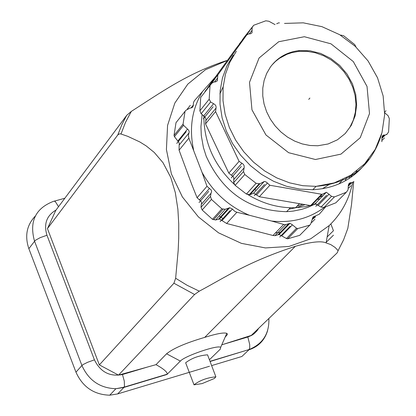 <?xml version="1.0" encoding="UTF-8"?>
<svg xmlns="http://www.w3.org/2000/svg" width="416" height="416" viewBox="0 0 416 416"><rect width="100%" height="100%" fill="white"/><g stroke="black" fill="none" stroke-linecap="round" stroke-linejoin="round"><path stroke-width="0.62" d="M271.846 65.151L275.418 61.485L279.432 58.323L286.967 54.272L291.892 52.624L298.693 51.392L306.977 51.334L315.312 52.775L323.44 55.666L331.105 59.914L338.073 65.385L344.12 71.895L349.066 79.248L352.758 87.214L355.077 95.545L355.95 103.979L355.358 112.252L353.314 120.115L349.877 127.312L345.155 133.619M270.447 66.981C277.555 57.439 287.201 51.969 299.385 50.575L310.04 50.778L320.658 53.43L330.699 58.386L339.648 65.385L347.038 74.069L352.508 83.98L355.768 94.614L356.658 105.425L355.134 115.861L351.265 125.393L345.249 133.52L337.392 139.828L328.089 143.983L317.819 145.761L310.055 145.501L302.276 143.936L294.689 141.107L287.513 137.088L280.946 131.992L275.163 125.954L270.338 119.137L266.599 111.738L264.051 103.958L262.772 96.018L262.787 88.135L264.103 80.527L266.682 73.408L270.447 66.981M233.308 55.052L226.871 65.952L222.435 78.021L220.126 90.927L220.017 104.312L222.102 117.811L226.335 131.05L232.596 143.655L240.703 155.282L250.432 165.615L261.513 174.372L273.634 181.319L286.463 186.264L299.64 189.093L312.822 189.727C336.898 188.318 355.508 178.136 368.654 159.177M334.412 196.934L324.033 207.464L321.017 207.054L315.198 203.772L311.262 205.613L310.586 205.587L259.308 196.742L253.698 193.123L249.964 194.745L246.402 194.064L256.126 183.321L259.953 183.752L264.274 181.496L265.039 181.548L266.427 182.172L269.864 185.255L321.604 194.256L322.265 194.303L326.409 192.27L331.562 196.326L334.412 196.934L346.325 192.249L348.036 189.847L348.374 184.974L348.967 183.617L350.064 182.77L351.749 182.723L353.917 181.574L353.304 182.192M241.758 163.426L231.379 175.256L228.826 173.124L205.53 123.89L205.956 119.714L205.639 118.097L204.641 116.698L201.131 113.75L199.878 110.807L209.191 99.226L210.631 101.982L214.64 104.343L215.779 105.596L216.148 107.203L215.582 111.602L239.096 161.361L242.939 163.93L243.989 165.282L244.249 166.977L243.511 171.558L244.769 174.507L256.126 183.321M244.769 174.507L235.139 185.349L246.402 194.064M235.139 185.349L233.714 182.624L233.761 177.554L232.872 176.16L231.39 175.256M214.776 81.936L213.938 81.988L211.77 83.283L200.699 97.406L199.878 110.807M210.018 85.701L209.191 99.226M200.699 97.406L211.77 83.283M241.743 41.246L244.036 37.461L253.708 25.256L252.148 27.425L252.013 32.854L250.312 33.842L248.643 33.888L246.688 35.012L217.812 74.958L217.402 80.766L215.509 81.9L214.776 81.942M207.251 88.967L207.75 87.61L236.376 48.012L246.688 35.012M275.064 24.617L268.876 21.258L265.803 20.8L253.708 25.256M279.464 22.906L278.46 22.896L276.666 23.837M356.008 47.039L354.728 44.59L343.637 35.755L340.803 35.079M381.852 141.705L381.976 137.072L382.481 135.824L383.458 135.075L385.154 135.096L387.098 134.103L388.591 131.929L389.329 118.659L388.123 115.752L384.696 112.762M324.033 207.464L335.847 202.805L346.325 192.249M254.696 189.519L256.126 190.351M317.19 199.514L320.039 198.702M353.99 175.063L356.949 170.836M203.871 116.184C203.996 142.808 214.344 165.724 234.91 184.917M247.312 194.262C262.636 203.731 278.71 208.224 295.532 207.73L306.129 206.57L316.285 203.923M350.584 177.564L352.903 173.8M315.65 203.798L307.892 207.366L301.746 209.362L293.197 211.099L286.598 211.682C249.272 210.699 222.451 192.161 206.128 156.062L203.382 147.358L201.297 135.543L200.938 126.688L202.082 115.133M302.583 204.391L297.18 206.008M304.772 204.724L297.092 207.459L289.011 209.16M287.695 238.805L299.728 235.331L309.842 225.108L297.705 228.597L287.695 238.805L286.473 238.534L279.136 234.484L274.96 235.674L272.99 235.492L226.626 223.491L219.544 218.998L215.628 219.976L212.482 219.331L221.858 208.853L225.259 209.253L229.705 207.714L232.44 209.05L234.697 211.318L236.87 212.248M211.453 199.425L202.166 209.997L201.016 207.267L201.25 204.454L211.032 193.248L210.465 196.477L211.453 199.425L221.858 208.853M212.482 219.331L202.166 209.997M201.266 204.433L201.64 203.128L200.996 201.292L197.075 197.746L191.714 184.345L179.078 150.186L188.869 138.148L201.989 172.245C213.002 192.176 228.784 206.508 249.335 215.244L271.664 221.057C291.694 223.137 309.26 218.572 324.371 207.36M201.989 172.245L206.976 186.285L211.281 190.07L211.614 191.703L211.032 193.248M226.626 223.491L236.87 212.254L249.335 215.244M215.415 76.981L194.47 100.61L193.471 102.56L193.284 105.695L192.743 106.974L191.854 107.708L189.93 108.129L185.858 110.328L176.004 122.658L174.028 135.444L183.061 124.14L185.052 111.238M202.675 91.322C191.948 108.784 188.932 128.367 193.632 150.077M345.212 180.882L346.559 177.648M271.664 221.057L283.655 224.432L285.605 224.661L289.942 223.33L292.427 224.822L296.551 228.249L297.705 228.597M223.496 218.941L219.211 215.987M179.072 150.186L179.145 145.064L188.989 132.912L188.391 135.496L188.869 138.148M183.061 124.14L183.544 125.294L188.677 130.198L189.212 131.68L188.989 132.912M179.145 145.07L179.338 143.894L178.885 142.35L174.439 136.672L174.028 135.444M194.017 384.831L202.082 383.604L214.427 378.461L215.857 376.844C207.251 377.624 199.971 380.281 194.007 384.816M193.965 384.712L185.65 362.778C191.636 358.166 198.931 355.514 207.537 354.827M327.142 236.943L333.434 230.745L330.871 223.896M209.487 366.246L117.666 393.921L109.72 395.2C93.922 394.68 82.67 387.005 75.956 372.174L28.855 248.669C24.58 235.96 26.718 225.113 35.277 216.122M267.608 330.616C264.659 340.272 258.424 346.679 248.903 349.83L241.904 356.476L211.624 365.602M209.42 359.772L220.329 349.107L220.688 347.318C217.672 344.718 184.756 355.945 180.367 361.083L167.268 374.166C167.331 372.018 163.582 368.846 156.021 364.65L166.572 353.803C173.212 348.39 185.926 342.919 204.708 337.386C216.559 333.674 223.928 332.332 226.814 333.351L227.38 334.022L227.224 334.781L225.165 337.08M204.708 337.386L295.303 246.329C247.021 262.111 225.456 277.316 199.28 291.174L194.574 294.502L118.518 375.128L156.021 364.65M221.775 344.838L251.285 335.405L337.199 252.819L338.12 250.63L335.135 247.478L330.777 244.598L326.087 242.887C321.214 240.718 310.955 241.868 295.303 246.329M118.518 375.128L99.346 364.894L173.914 283.223L175.64 278.252L178.168 250.52L178.719 237.957L178.745 224.032L177.882 209.279L175.334 192.686L170.732 177.33L162.994 162.682L154.268 152.459L146.245 145.948L139.854 141.97L127.759 136.334L120.51 133.848L119.07 134.02L117.785 134.976L121.794 124.847L126.157 116.329L126.776 115.268L131.305 111.41C161.647 91.967 187.205 73.601 225.618 60.902L227.354 60.466M117.785 134.976L47.445 228.613L99.346 364.894M47.445 228.613L55.817 210.335L126.776 115.268M194.574 294.502L173.914 283.223M353.673 181.865L351.536 204.5L347.823 228.379L343.595 239.829L338.12 250.63M226.647 60.736L205.452 69.727L187.808 84.126L174.824 103.064L167.57 125.408L166.416 149.552L171.397 173.94L182.369 196.919L198.448 216.96L218.546 232.835L241.42 243.36L265.413 247.936L289.016 246.433L310.705 238.794L329.072 225.664C341.234 213.985 349.102 199.612 352.669 182.541M315.588 216.814L312.317 219.414M280.259 232.388L275.496 232.892M349.3 178.422L349.554 175.942M309.842 225.108L310.627 224.198L313.009 217.038L319.264 214.219L325.494 207.002M319.389 197.252L323.227 195.432M338.884 183.986L342.93 179.473M219.913 93.86L223.163 86.767M329.69 184.189L322.343 188.786M314.834 216.195L312.317 218.748M308.734 99.377L309.899 98.067L308.734 99.377M199.04 202.514L208.728 191.376M220.132 221.603L230.006 210.678M279.724 237.032L290.124 226.325M311.688 222.503L314.959 219.19M187.247 109.153L190.294 105.31M176.748 143.447L186.217 131.706M382.356 140.067L384.483 137.894M384.701 112.081L386.001 110.724M239.34 43.924L249.428 31.205M205 91.426L214.796 79.118M203.325 118.83L213.112 106.787M231.265 177.882L241.311 166.452M254.29 195.718L264.545 184.491M315.796 206.326L326.591 195.286M348.65 188.058L350.984 185.702M259.074 58.011L249.506 82.337L251.966 109.845L265.964 134.987L288.652 152.708L315.437 159.51L340.964 154.128L360.225 137.727L369.502 113.594L367.032 86.455L353.314 61.584L330.985 43.831L304.366 36.717L278.689 41.746L259.074 58.011M381.623 133.936C371.857 165.968 349.996 183.435 316.046 186.347L302.832 185.702L289.619 182.858L276.76 177.892L264.607 170.919L253.5 162.131L243.75 151.767L235.622 140.098L229.346 127.452L225.103 114.176L223.007 100.641L223.122 87.214L225.436 74.277L229.882 62.176L236.335 51.246M329.113 194.142L318.209 205.28M324.033 193.622L324.464 193.175M321.604 194.256L310.586 205.587M259.308 196.742L269.864 185.25M267.228 183.206L256.615 194.802M261.976 182.806L262.257 182.499M259.215 183.742L249.283 194.678M233.714 182.624L243.511 171.558M243.818 168.184L233.667 179.686M239.096 161.361L228.821 173.124M205.53 123.89L215.582 111.602M215.748 108.384L205.624 120.801M203.575 116.064L213.439 103.896M210.631 101.982L201.131 113.75M214.5 81.936L217.594 78.052M217.812 74.958L207.75 87.61M249.278 33.842L252.08 30.316M252.148 27.425L242.31 39.832M386.537 134.68L387.098 134.103M384.576 135.023L381.95 137.712M351.218 182.676L348.317 185.609M321.017 207.054L331.562 196.326M232.44 209.05L222.186 220.386M218.405 219.274L228.394 208.177M223.111 209.128L213.652 219.679M201.016 207.267L210.465 196.477M199.41 200.013L209.409 188.495M206.976 186.285L197.075 197.746M190.98 108.004L193.274 105.118M283.655 224.432L272.99 235.492M277.904 234.822L288.668 223.704M177.793 141.123L187.434 129.168M183.544 125.294L174.439 136.672M326.196 242.289L333.455 235.17M167.086 374.442L123.9 387.436L115.903 388.721C100.006 388.185 88.681 380.448 81.921 365.508L34.507 241.114C29.167 221.681 35.381 208.468 53.144 201.479L54.314 201.074L55.474 201.838L58.536 206.69M28.855 248.669L35.261 240.375L40.108 237.687L46.966 235.243L94.422 359.85L87.594 362.305L83.273 364.468L81.921 365.508L75.956 372.174M94.422 359.85C100.438 372.044 109.782 376.932 122.455 374.53L124.29 381.098L124.472 386.142L123.9 387.436L117.666 393.921M223.262 344.365L247.853 337.002L249.704 344.505L249.704 347.885L249.168 349.502L210.075 361.509M247.853 337.002L251.628 335.41L254.155 333.705L257.01 330.824L258.7 328.276M54.439 201.12L64.839 198.245M56.04 210.033C46.608 215.618 43.581 224.021 46.966 235.243M122.455 374.53L147.644 366.99M166.572 353.803L180.367 361.083M199.28 291.174L187.19 285.329L175.64 278.252M121.02 133.973L125.512 122.335L131.305 111.41M292.427 224.822L281.84 235.706M286.473 238.534L296.551 228.249M298.693 51.392L299.385 50.575M284.513 23.421L303.264 22.833L321.963 26.666L339.591 34.653L355.217 46.301L368.072 60.949L377.53 77.797L383.146 95.982L384.66 114.592L381.971 132.704L375.19 149.401L364.614 163.836L350.74 175.214L334.261 182.879L316.066 186.347L312.822 189.727M315.266 203.601L326.3 192.28M322.27 194.293L311.23 205.639M253.765 192.946L264.191 181.501M259.948 183.742L249.933 194.766M382.044 138.284L385.164 135.091M381.971 137.108L384.041 134.987M348.369 186.139L351.759 182.712M348.358 185.058L350.724 182.666M295.532 207.73L299.234 203.876M286.598 211.682L290.358 207.75M219.591 218.93L229.684 207.735M225.274 209.238L215.597 220.007M285.631 224.64L274.924 235.721M207.548 354.822L215.883 376.839M167.268 374.166L124.114 387.145L115.903 388.721L109.72 395.2M210.002 361.312L249.148 349.534C262.855 343.866 269.422 333.523 268.861 318.51M220.688 347.318L226.736 333.486M329.124 225.722L326.092 242.887M312.312 218.977L315.058 216.19M312.328 218.65L314.74 216.2M279.167 234.411L289.879 223.361"/></g></svg>
